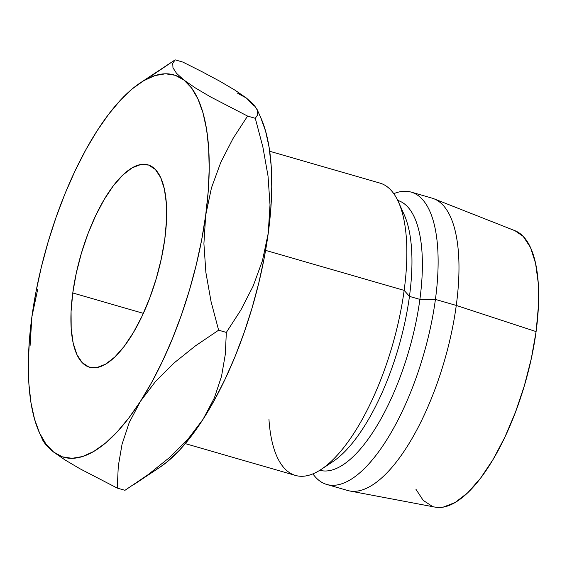 <?xml version="1.0" encoding="UTF-8"?>
<svg xmlns="http://www.w3.org/2000/svg" width="567" height="567" viewBox="0 0 567 567"><rect width="100%" height="100%" fill="white"/><g stroke="black" fill="none" stroke-linecap="round" stroke-linejoin="round"><path stroke-width="0.85" d="M164.791 239.139A105.334 39.484 106.1 0 1 89.565 367.253A105.334 39.484 106.1 0 1 72.774 292.969L143.366 313.353L72.774 292.969L76.247 273.301L81.357 253.357L87.899 233.895L95.632 215.673L104.257 199.386L113.435 185.657L122.826 175.026L132.054 167.889L140.772 164.522L148.646 165.061L155.379 169.476L160.695 177.606L164.409 189.137L166.365 203.624L166.492 220.506L164.791 239.139L161.311 258.807L156.209 278.758L149.66 298.214L141.927 316.436L133.302 332.723L124.123 346.451L114.74 357.09L105.505 364.227L96.787 367.586L88.913 367.047L82.187 362.632L76.864 354.503L73.15 342.971L71.194 328.491L71.066 311.602L72.774 292.969A105.334 39.484 106.1 0 1 148.001 164.855A105.334 39.484 106.1 0 1 164.791 239.139M401.145 208.989A140.446 52.646 106.1 0 1 409.459 296.378L404.151 290.382L409.459 296.378A140.446 52.646 -73.9 0 0 404.2 214.765L398.452 201.958A152.147 57.033 106.1 0 1 404.151 290.382L265.583 250.373L404.151 290.382A152.147 57.033 -73.9 0 0 379.897 183.077L269.708 151.269M434.946 507.096L443.153 507.146L455.074 502.546L467.69 492.794L480.511 478.257L493.063 459.497L504.843 437.242L515.417 412.337L524.362 385.737L531.343 358.479L536.091 331.596L456.272 305.429L536.091 331.596A143.954 53.964 -73.9 0 0 514.949 230.691L433.932 198.776A152.147 57.033 106.1 0 1 456.272 305.429L435.421 299.411L419.885 299.39L409.459 296.378L419.885 299.39A140.446 52.646 -73.9 0 0 397.729 200.413A140.446 52.646 106.1 0 1 419.885 299.39L435.421 299.411A152.147 57.033 -73.9 0 0 393.781 193.673A152.147 57.033 106.1 0 1 411.167 192.107A152.147 57.033 106.1 0 1 435.421 299.411L456.272 305.429A152.147 57.033 -73.9 0 0 432.019 198.131L411.167 192.107M254.122 106.057L246.489 98.105L237.743 93.342M159.667 467.414L167.811 461.318L179.604 450.063L191.419 435.973L203.064 419.282L214.34 400.274L225.049 379.28L235.007 356.664L244.051 332.801L252.024 308.101L258.779 282.997L264.215 257.914L268.234 233.271L270.757 209.507L271.756 187.011L271.21 166.181L269.119 147.37L265.533 130.899L260.508 117.05M326.762 484.466A152.147 57.033 106.1 0 1 312.885 473.87A152.147 57.033 -73.9 0 0 380.811 448.766A152.147 57.033 -73.9 0 0 435.421 299.411A152.147 57.033 106.1 0 1 326.762 484.466L347.614 490.483A152.147 57.033 -73.9 0 0 456.272 305.429A152.147 57.033 106.1 0 1 349.577 490.951L435.144 507.132A143.954 53.964 -73.9 0 0 536.091 331.596L538.416 306.13L538.246 283.053L535.567 263.258L530.499 247.503L523.228 236.396L514.879 230.663M415.923 489.257L423.195 500.37L432.394 506.409M419.885 299.39A140.446 52.646 106.1 0 1 319.816 470.277A140.446 52.646 -73.9 0 0 419.885 299.39M185.303 443.621L295.492 475.437A152.147 57.033 -73.9 0 0 404.151 290.382A152.147 57.033 106.1 0 1 321.255 469.348L332.942 461.581A140.446 52.646 -73.9 0 0 409.459 296.378A140.446 52.646 106.1 0 1 327.279 464.834M321.255 469.348A152.147 57.033 106.1 0 1 268.935 419.041M134.195 484.346L159.83 467.307A198.96 74.589 -73.9 0 0 203.064 419.282A198.96 74.589 -73.9 0 0 268.234 233.271L262.443 260.678L253.109 286.186L240.819 310.099L226.339 332.418L225.297 354.403L221.541 376.261L214.361 397.949L203.064 419.282L187.982 439.142L169.413 457.619L148.115 474.657L124.96 490.313L117.249 488.088L118.29 466.095L122.047 444.244L129.226 422.557L140.517 401.223L151.793 382.215L162.502 361.222L172.46 338.605L181.504 314.742L189.477 290.049L196.232 264.938L201.668 239.855L205.686 215.219L208.209 191.448L209.209 168.959L208.663 148.129L206.579 129.311L202.986 112.84L197.961 98.991L191.575 87.998L183.942 80.053L175.203 75.283L165.486 73.788L154.982 75.581L143.855 80.627L132.295 88.849L120.502 100.104L108.687 114.201L97.042 130.892L85.766 149.894L75.057 170.887L65.099 193.51L56.055 217.367L48.089 242.066L41.327 267.17L35.891 292.26L31.88 316.896L29.349 340.661L28.35 363.156L28.896 383.987L30.987 402.797L34.573 419.268L39.605 433.124L45.991 444.117L53.617 452.062L62.363 456.825L72.073 458.32L82.584 456.534L93.711 451.481L105.271 443.259L117.057 432.004L128.872 417.914L140.517 401.223A198.96 74.589 106.1 0 1 53.617 452.062A198.96 74.589 106.1 0 1 39.329 432.522A198.96 74.589 106.1 0 1 31.88 316.896A198.96 74.589 106.1 0 1 97.042 130.892A198.96 74.589 106.1 0 1 140.283 82.86A198.96 74.589 106.1 0 1 183.942 80.053A198.96 74.589 106.1 0 1 205.686 215.219L211.477 187.812L220.804 162.304L233.094 138.391L247.573 116.072L210.371 96.801L195.487 88.02L183.942 80.053L176.543 73.341L172.97 67.82L172.737 63.376L175.146 59.854L140.283 82.86M39.329 432.522L42.95 440.58L46.125 445.258L53.617 452.062L64.957 459.901L79.841 468.696L117.249 488.088L118.29 466.095L122.047 444.244L129.226 422.557L140.517 401.223L155.606 381.357L174.175 362.88L195.473 345.842L218.621 330.185L211.052 301.545L205.885 272.472L203.907 243.661L205.686 215.219A198.96 74.589 106.1 0 1 140.517 401.223L155.606 381.357L174.175 362.88L195.473 345.842L218.621 330.185L226.339 332.418L240.819 310.099L253.109 286.186L262.443 260.678L268.234 233.271L270.005 204.829L268.028 176.018L262.861 146.945L255.292 118.305L247.573 116.072L255.292 118.305L257.694 114.782L257.461 110.338L253.896 104.817L246.489 98.105L234.944 90.139L220.06 81.357L202.518 71.966L182.865 62.086L175.146 59.854L182.865 62.086L202.518 71.966L220.06 81.357L234.944 90.139L246.489 98.105L253.896 104.817L257.156 109.587L257.694 114.782L255.292 118.305L262.861 146.945L268.028 176.018L270.005 204.829L268.234 233.271A198.96 74.589 -73.9 0 0 260.777 117.645L257.156 109.587M37.635 289.602L31.88 316.896L30.101 345.459L31.88 316.896L37.635 289.602M183.942 80.053L195.487 88.02L210.371 96.801L247.573 116.072L233.094 138.391L220.804 162.304L211.477 187.812L205.686 215.219L203.907 243.661L205.885 272.472L211.052 301.545L218.621 330.185L226.339 332.418L225.297 354.403L221.541 376.261L214.361 397.949L203.064 419.282L187.982 439.142L169.413 457.619L148.115 474.657L124.96 490.313L117.249 488.088L79.841 468.696L64.957 459.901L53.617 452.062M42.624 439.765L46.125 445.258M176.543 73.341L172.97 67.82L172.737 63.376L175.146 59.854L152.041 75.475"/></g></svg>

